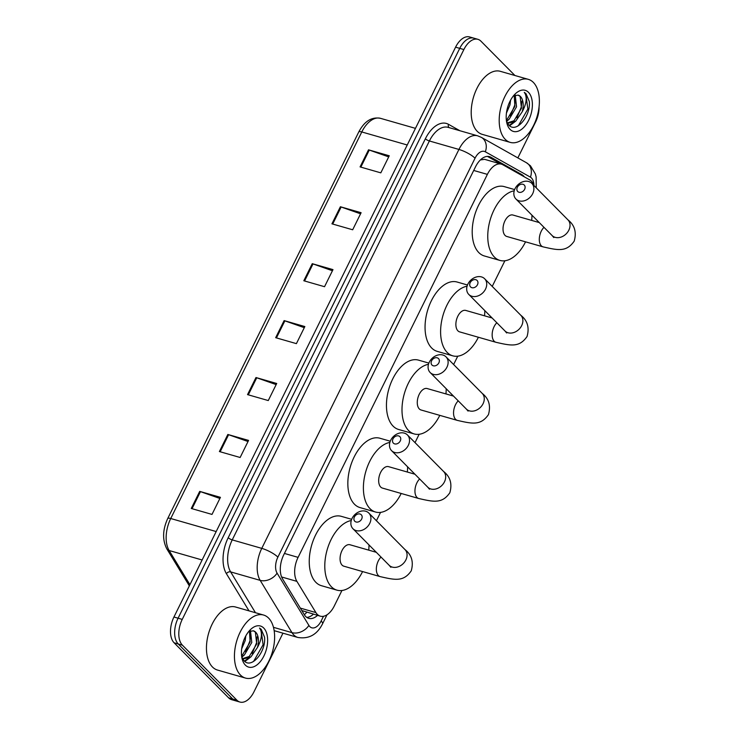 <?xml version="1.0" encoding="UTF-8"?>
<svg xmlns="http://www.w3.org/2000/svg" width="739" height="739" viewBox="0 0 739 739"><rect width="100%" height="100%" fill="white"/><g stroke="black" fill="none" stroke-linecap="round" stroke-linejoin="round"><path stroke-width="1.11" d="M536.237 187.826L536.126 176.935L535.332 173.905L530.454 165.795L526.482 162.756A13.117 10.688 119.4 0 1 530.417 177.157A13.117 7.464 106 0 1 531.498 177.997A13.117 7.464 106 0 1 533.909 185.48A19.676 11.205 106 0 0 529.724 179.882L502.806 164.742A19.676 11.205 106 0 0 501.411 164.15A19.676 11.205 106 0 0 487.38 174.376L298.094 557.363A19.676 11.205 106 0 0 296.893 581.362L315.886 612.566A19.676 11.205 106 0 0 317.253 614.34A19.676 11.205 106 0 0 320.264 616.169A19.676 11.205 106 0 0 334.296 605.952L341.935 590.498M301.798 610.525L320.264 616.169M501.411 164.15L484.627 159.338L480.553 159.91M376.419 520.727L380.539 512.386M415.022 442.624L419.142 434.283M453.626 364.521L457.746 356.18M492.22 286.418L504.894 260.765M524.311 176.833A19.676 11.205 106 0 0 521.882 174.644L490.918 157.231A19.676 11.205 106 0 0 489.523 156.64A19.676 11.205 106 0 0 475.491 166.866L283.739 554.85A19.676 11.205 106 0 0 282.538 578.859L304.366 614.746A19.676 11.205 106 0 0 305.734 616.511A19.676 11.205 106 0 0 308.754 618.349A19.676 11.205 106 0 0 317.539 615.393M313.391 614.201A19.676 11.205 -74 0 1 306.777 617.398M282.954 633.184L253.967 691.833A19.676 11.205 -74 0 1 239.935 702.05A19.676 11.205 -74 0 1 236.923 700.212L182.404 645.165A19.676 11.205 -74 0 1 182.237 619.402L463.87 49.55A19.676 11.205 -74 0 1 477.902 39.324A19.676 11.205 -74 0 1 480.923 41.162L514.935 75.507M539.045 106.961A19.676 11.205 -74 0 1 535.609 121.981L517.854 157.897M239.935 702.05L231.64 699.676A19.676 11.205 -74 0 1 228.628 697.838L174.108 642.791L178.256 643.983A19.676 11.205 -74 0 1 178.09 618.21L459.732 48.358A19.676 11.205 -74 0 1 473.764 38.142A19.676 11.205 -74 0 0 459.732 48.358L178.09 618.21A19.676 11.205 -74 0 0 178.256 643.983L232.776 699.029L178.256 643.983L182.404 645.165M235.787 700.858A19.676 11.205 -74 0 1 232.776 699.029A19.676 11.205 -74 0 0 235.787 700.858M487.417 156.4L500.977 164.03M174.108 642.791A19.676 11.205 -74 0 1 173.942 617.019L455.584 47.167A19.676 11.205 -74 0 1 469.616 36.95L477.902 39.324M340.383 206.754L361.112 212.703L352.679 229.774L331.94 223.834L340.383 206.754A5.247 1.312 -153.7 0 1 341.141 206.994L332.707 224.046M368.521 149.823L389.25 155.772L380.816 172.852L360.078 166.903L368.521 149.823A5.247 1.312 -153.7 0 1 369.278 150.063L360.844 167.125M255.98 377.537L276.709 383.486L268.266 400.556L247.537 394.617L255.98 377.537A5.247 1.312 -153.7 0 1 256.738 377.777L248.304 394.838M227.843 434.467L248.572 440.407L240.138 457.487L219.4 451.547L227.843 434.467A5.247 1.312 -153.7 0 1 228.6 434.708L220.167 451.76M199.706 491.389L220.434 497.338L212.001 514.418L191.262 508.469L199.706 491.389A5.247 1.312 -153.7 0 1 200.463 491.638L192.029 508.691M312.246 263.684L332.984 269.624L324.541 286.704L303.812 280.755L312.246 263.684A5.247 1.312 -153.7 0 1 313.003 263.925L304.579 280.977M284.118 320.606L304.847 326.555L296.404 343.635L275.675 337.686L284.118 320.606A5.247 1.312 -153.7 0 1 284.866 320.846L276.441 337.908M304.292 327.673L284.866 320.846M332.43 270.742L313.003 263.925M219.889 498.455L200.463 491.638M248.027 441.525L228.6 434.708M276.155 384.594L256.738 377.777M388.705 156.89L369.278 150.063M360.567 213.811L341.141 206.994M268.599 618.1A32.793 18.669 -74 0 1 270.871 656.5A32.793 18.669 -74 0 1 245.487 678.079A32.793 18.669 -74 0 1 240.461 675.03A32.793 18.669 -74 0 1 238.189 636.63A32.793 18.669 -74 0 1 263.574 615.042A32.793 18.669 -74 0 1 268.599 618.1M245.487 678.079L217.506 670.061A32.793 18.669 -74 0 1 212.472 667.003A32.793 18.669 -74 0 1 210.199 628.603A32.793 18.669 -74 0 1 235.584 607.015L263.574 615.042M242.798 658.56L249.265 656.454L256.719 643.909L255.38 632.113L253.366 630.81L248.72 631.531M253.366 630.81A14.826 8.434 -74 0 1 253.431 630.829A14.826 8.434 -74 0 1 255.703 632.214A14.826 8.434 -74 0 1 257.421 647.53L250.909 656.925L243.611 658.846L242.42 658.504M242.318 658.31L243.611 658.846M241.542 655.364L242.688 654.569L250.142 642.015L249.449 631.124M241.69 656.601L244.332 655.04L251.787 642.487L250.466 630.727M241.681 648.805L245.2 640.602L245.801 635.909M241.755 657.073L243.852 660.546C251.38 669.774 266.271 651.475 264.544 637.166L261.2 629.323L259.509 628.03L260.534 629.674C262.363 634.358 261.329 640.307 257.421 647.53M245.357 665.118A21.376 12.175 -74 0 1 242.18 659.068A21.376 12.175 -74 0 1 250.678 629.416A21.376 12.175 -74 0 1 263.703 628.002A21.376 12.175 -74 0 1 263.888 656.01A21.376 12.175 -74 0 1 245.357 665.118M241.838 657.267L243.556 655.604M244.877 661.479L250.133 657.488M245.588 651.641L249.939 640.962L250.613 634.819M244.397 661.082L247.944 658.615M252.165 653.535L256.516 642.847L257.19 636.704M252.701 661.959L253.708 661.202L263.102 644.741L261.015 629.268L259.509 628.03M361.657 519.046A4.591 3.593 -44.7 0 0 360.004 514.021A4.591 3.593 -44.7 0 0 354.406 516.967A4.591 3.593 -44.7 0 0 356.059 521.993A4.591 3.593 -44.7 0 0 361.657 519.046M352.087 518.381A11.15 8.729 135.3 0 1 368.826 513.06A11.15 8.729 135.3 0 1 369.712 523.434A11.15 8.729 135.3 0 1 352.983 528.755A11.15 8.729 135.3 0 1 352.087 518.381M376.308 552.31L349.963 544.754A11.15 6.346 106 0 0 341.335 552.098A11.15 6.346 106 0 0 342.111 565.15A11.15 6.346 106 0 0 343.82 566.185L380.095 576.596C395.069 580.004 403.457 582.027 411.226 570.868C413.775 561.954 411.688 554.85 404.972 549.567L368.826 513.06M368.992 544.92A36.072 20.535 -74 0 1 368.733 550.139M362.59 571.57A36.072 20.535 -74 0 1 336.947 590.147A36.072 20.535 -74 0 1 331.414 586.784A36.072 20.535 -74 0 1 327.359 549.095A36.072 20.535 -74 0 1 351.265 520.533M336.947 590.147L321.4 585.685A36.072 20.535 -74 0 1 315.867 582.323A36.072 20.535 -74 0 1 313.373 540.08A36.072 20.535 -74 0 1 341.289 516.339L351.672 519.314M400.261 440.943A4.591 3.593 -44.7 0 0 398.607 435.918A4.591 3.593 -44.7 0 0 393.009 438.864A4.591 3.593 -44.7 0 0 394.663 443.89A4.591 3.593 -44.7 0 0 400.261 440.943M390.691 440.278A11.15 8.729 135.3 0 1 407.429 434.957A11.15 8.729 135.3 0 1 408.316 445.331A11.15 8.729 135.3 0 1 391.578 450.651A11.15 8.729 135.3 0 1 390.691 440.278M414.912 474.207L388.566 466.651A11.15 6.346 106 0 0 379.938 473.985A11.15 6.346 106 0 0 380.714 487.047A11.15 6.346 106 0 0 382.423 488.082L418.699 498.492C433.673 501.892 442.051 503.924 449.829 492.765C452.379 483.851 450.291 476.747 443.576 471.464L407.429 434.957M407.595 466.817A36.072 20.535 -74 0 1 407.337 472.036M401.194 493.467A36.072 20.535 -74 0 1 375.551 512.035A36.072 20.535 -74 0 1 370.017 508.672A36.072 20.535 -74 0 1 365.962 470.992A36.072 20.535 -74 0 1 389.869 442.43M375.551 512.035L360.004 507.582A36.072 20.535 -74 0 1 354.471 504.22A36.072 20.535 -74 0 1 351.967 461.977A36.072 20.535 -74 0 1 379.892 438.236L390.275 441.211M438.864 362.84A4.591 3.593 -44.7 0 0 437.202 357.815A4.591 3.593 -44.7 0 0 431.613 360.761A4.591 3.593 -44.7 0 0 433.266 365.787A4.591 3.593 -44.7 0 0 438.864 362.84M429.294 362.165A11.15 8.729 135.3 0 1 446.023 356.854A11.15 8.729 135.3 0 1 446.919 367.228A11.15 8.729 135.3 0 1 430.181 372.539A11.15 8.729 135.3 0 1 429.294 362.165M453.515 396.095L427.17 388.548A11.15 6.346 106 0 0 418.542 395.882A11.15 6.346 106 0 0 419.309 408.935A11.15 6.346 106 0 0 421.018 409.979L457.302 420.38C472.276 423.789 480.655 425.812 488.433 414.653C490.973 405.739 488.895 398.644 482.179 393.36L446.023 356.854M446.199 388.714A36.072 20.535 -74 0 1 445.94 393.924M439.797 415.364A36.072 20.535 -74 0 1 414.154 433.932A36.072 20.535 -74 0 1 408.621 430.569A36.072 20.535 -74 0 1 404.566 392.88A36.072 20.535 -74 0 1 428.472 364.327M414.154 433.932L398.598 429.47A36.072 20.535 -74 0 1 393.074 426.107A36.072 20.535 -74 0 1 390.571 383.874A36.072 20.535 -74 0 1 418.486 360.124L428.879 363.108M477.468 284.737A4.591 3.593 -44.7 0 0 475.805 279.712A4.591 3.593 -44.7 0 0 470.207 282.649A4.591 3.593 -44.7 0 0 471.87 287.683A4.591 3.593 -44.7 0 0 477.468 284.737M467.898 284.062A11.15 8.729 135.3 0 1 484.627 278.742A11.15 8.729 135.3 0 1 485.523 289.115A11.15 8.729 135.3 0 1 468.785 294.436A11.15 8.729 135.3 0 1 467.898 284.062M492.119 317.992L465.773 310.435A11.15 6.346 106 0 0 457.145 317.779A11.15 6.346 106 0 0 457.912 330.832A11.15 6.346 106 0 0 459.621 331.876L495.906 342.277C510.88 345.686 519.258 347.709 527.036 336.55C529.577 327.636 527.498 320.541 520.783 315.248L484.627 278.742M484.802 310.602A36.072 20.535 -74 0 1 484.544 315.821M478.392 337.252A36.072 20.535 -74 0 1 452.758 355.828A36.072 20.535 -74 0 1 447.224 352.466A36.072 20.535 -74 0 1 443.169 314.777A36.072 20.535 -74 0 1 467.066 286.224M452.758 355.828L437.202 351.367A36.072 20.535 -74 0 1 431.678 348.004A36.072 20.535 -74 0 1 429.174 305.77A36.072 20.535 -74 0 1 457.09 282.021L467.482 285.005M524.625 189.323A4.591 3.593 -44.7 0 0 522.963 184.297A4.591 3.593 -44.7 0 0 517.365 187.244A4.591 3.593 -44.7 0 0 519.027 192.269A4.591 3.593 -44.7 0 0 524.625 189.323M515.055 188.648A11.15 8.729 135.3 0 1 531.784 183.337A11.15 8.729 135.3 0 1 532.671 193.71A11.15 8.729 135.3 0 1 515.942 199.022A11.15 8.729 135.3 0 1 515.055 188.648M539.276 222.587L512.931 215.031A11.15 6.346 106 0 0 504.294 222.365A11.15 6.346 106 0 0 505.07 235.418A11.15 6.346 106 0 0 506.778 236.462L543.063 246.863C558.028 250.272 566.416 252.295 574.194 241.145C576.734 232.222 574.646 225.127 567.94 219.843L531.784 183.337M531.951 215.197A36.072 20.535 -74 0 1 531.701 220.407M525.549 241.847A36.072 20.535 -74 0 1 499.906 260.414A36.072 20.535 -74 0 1 494.382 257.052A36.072 20.535 -74 0 1 490.326 219.363A36.072 20.535 -74 0 1 514.224 190.81M499.906 260.414L484.359 255.962A36.072 20.535 -74 0 1 478.826 252.599A36.072 20.535 -74 0 1 476.332 210.356A36.072 20.535 -74 0 1 504.247 186.616L514.63 189.59M533.355 82.408A32.793 18.669 -74 0 1 535.627 120.808A32.793 18.669 -74 0 1 510.243 142.387A32.793 18.669 -74 0 1 505.217 139.329A32.793 18.669 -74 0 1 502.945 100.938A32.793 18.669 -74 0 1 528.33 79.35A32.793 18.669 -74 0 1 533.355 82.408M510.243 142.387L482.262 134.359A32.793 18.669 -74 0 1 477.228 131.311A32.793 18.669 -74 0 1 474.955 92.911A32.793 18.669 -74 0 1 500.34 71.323L528.33 79.35M507.554 122.859L514.021 120.762L521.475 108.217L520.136 96.421L518.122 95.119L513.476 95.83M518.122 95.119A14.826 8.434 -74 0 1 518.187 95.137A14.826 8.434 -74 0 1 520.459 96.513A14.826 8.434 -74 0 1 522.177 111.838L515.665 121.233L508.367 123.154L507.176 122.813M507.074 122.619L508.367 123.154M506.298 119.672L507.444 118.877L514.898 106.324L514.205 95.433M506.446 120.91L509.088 119.348L516.543 106.795L515.222 95.035M506.437 113.113L509.956 104.91L510.557 100.218M506.511 121.381L508.608 124.854C516.136 134.082 531.027 115.774 529.3 101.474L525.956 93.622L524.265 92.338L525.29 93.982C527.119 98.666 526.085 104.615 522.177 111.838M510.113 129.427A21.376 12.175 -74 0 1 506.936 123.376A21.376 12.175 -74 0 1 515.434 93.714A21.376 12.175 -74 0 1 528.459 92.31A21.376 12.175 -74 0 1 528.644 120.318A21.376 12.175 -74 0 1 510.113 129.427M506.594 121.575L508.312 119.912M509.633 125.787L514.889 121.796M510.344 115.949L514.695 105.271L515.369 99.128M509.153 125.39L512.7 122.923M516.921 117.843L521.272 107.155L521.946 101.012M517.457 126.267L518.464 125.51L527.858 109.039L525.771 93.576L524.265 92.338M300.33 608.114L315.886 612.566M306.777 612.308A19.676 14.318 148.7 0 1 304.348 614.709M281.605 576.974L296.893 581.362M284.432 553.446L298.094 557.363M473.717 170.46L487.38 174.376M530.417 177.157L485.32 151.791A13.117 7.464 106 0 0 475.038 158.211L277.882 557.132A13.117 7.464 106 0 0 277.079 573.131L308.884 625.406A13.117 7.464 106 0 0 309.789 626.589A13.117 7.464 106 0 0 321.16 620.991L323.488 616.28M321.16 620.991A13.117 3.279 -153.7 0 1 322.546 623.836C317.04 634.709 308.8 639.253 297.817 637.443A26.234 14.937 -74 0 1 293.799 634.995A26.234 14.937 -74 0 1 291.979 632.639L273.467 627.328M249.015 610.867L226.411 573.704A29.514 16.803 -74 0 1 228.203 537.696L425.368 138.784A29.514 16.803 -74 0 1 448.499 124.328L459.87 130.72M182.237 619.402L173.942 617.019M236.923 700.212L228.628 697.838M463.87 49.55L455.584 47.167M308.884 625.406A13.117 9.552 148.7 0 1 291.979 632.639L260.174 580.364L230.633 571.894L255.463 612.714M277.079 573.131A13.117 9.552 148.7 0 1 260.174 580.364A26.234 14.937 -74 0 1 261.772 548.366L232.231 539.895A26.234 14.937 106 0 0 230.633 571.894A3.279 2.383 -31.3 0 0 226.411 573.704M277.882 557.132A13.117 3.279 -153.7 0 0 261.772 548.366L458.937 149.444L429.387 140.973L232.231 539.895A3.279 0.822 26.3 0 1 228.203 537.696M475.038 158.211A13.117 3.279 -153.7 0 0 458.937 149.444A26.234 14.937 -74 0 1 477.643 135.819L448.102 127.348A26.234 14.937 106 0 0 429.387 140.973A3.279 0.822 26.3 0 1 425.368 138.784M448.499 124.328A3.279 2.67 -60.6 0 0 449.072 127.625M526.482 162.756L481.385 137.38A13.117 10.688 119.4 0 1 485.32 151.791M488.036 156.4L490.918 157.231M518.898 173.794L521.882 174.644M216.185 531.553L170.737 518.519A6.559 1.635 -153.7 0 0 167.725 518.51L358.775 131.948A6.559 1.635 26.3 0 1 361.787 131.958L170.737 518.519A26.234 14.937 106 0 0 169.139 550.518A6.559 4.776 148.7 0 1 166.802 548.828C162.275 539.923 162.58 529.817 167.725 518.51M358.775 131.948C364.41 121.224 371.652 116.679 380.493 118.332A26.234 14.937 106 0 0 361.787 131.958L407.235 144.992M202.135 559.986L169.139 550.518L189.923 584.688M381.019 557.067A11.15 6.346 106 0 0 378.294 560.947A11.15 6.346 106 0 0 378.386 575.552A11.15 6.346 106 0 0 380.095 576.596M390.866 567.303L389.13 565.261A11.15 8.729 -44.7 0 0 405.868 559.94A11.15 8.729 -44.7 0 0 404.972 549.567M419.623 478.964A11.15 6.346 106 0 0 416.898 482.844A11.15 6.346 106 0 0 416.99 497.449A11.15 6.346 106 0 0 418.699 498.492M429.47 489.2L427.733 487.149A11.15 8.729 -44.7 0 0 444.472 481.837A11.15 8.729 -44.7 0 0 443.576 471.464M458.226 400.861A11.15 6.346 106 0 0 455.501 404.741A11.15 6.346 106 0 0 455.593 419.346A11.15 6.346 106 0 0 457.302 420.38M468.073 411.096L466.337 409.046A11.15 8.729 -44.7 0 0 483.066 403.725A11.15 8.729 -44.7 0 0 482.179 393.36M496.83 322.749A11.15 6.346 106 0 0 494.105 326.638A11.15 6.346 106 0 0 494.197 341.242A11.15 6.346 106 0 0 495.906 342.277M506.668 332.984L504.94 330.943A11.15 8.729 -44.7 0 0 521.669 325.622A11.15 8.729 -44.7 0 0 520.783 315.248M543.987 227.344A11.15 6.346 106 0 0 541.253 231.224A11.15 6.346 106 0 0 541.354 245.828A11.15 6.346 106 0 0 543.063 246.863M553.825 237.579L552.098 235.529A11.15 8.729 -44.7 0 0 568.827 230.208A11.15 8.729 -44.7 0 0 567.94 219.843M297.817 637.443L274.151 630.653M481.385 137.38L477.643 135.819M322.546 623.836L327.017 614.793M189.341 585.87L166.802 548.828M380.493 118.332L415.457 128.355M389.13 565.261L352.983 528.755M427.733 487.149L391.578 450.651M466.337 409.046L430.181 372.539M504.94 330.943L468.785 294.436M552.098 235.529L515.942 199.022"/></g></svg>
